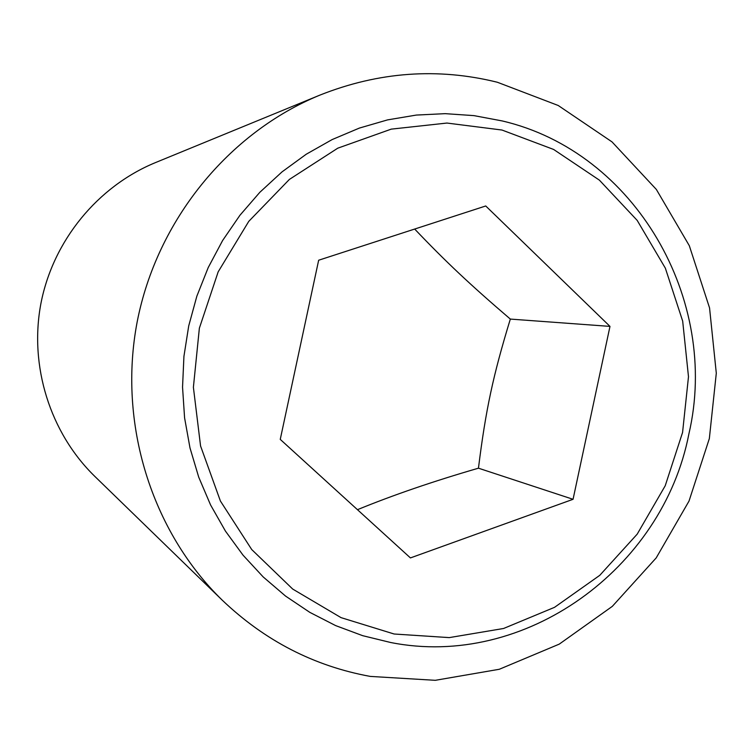<?xml version="1.0" encoding="UTF-8"?>
<svg xmlns="http://www.w3.org/2000/svg" width="754" height="754" viewBox="0 0 754 754"><rect width="100%" height="100%" fill="white"/><g stroke="black" fill="none" stroke-linecap="round" stroke-linejoin="round"><path stroke-width="1.13" d="M497.386 82.261C437.829 67.511 378.668 71.79 319.903 95.108C228.509 132.666 156.936 220.309 137.181 321.835C117.718 423.418 151.526 531.41 222.364 600.288C264.861 640.768 314.154 666.14 370.233 676.404L435.294 680.315L499.318 669.269L559.242 644.133L612.323 606.357L656.206 557.894L689.015 501.08L709.344 438.574L716.3 373.192L709.552 307.905L689.307 245.691L656.348 189.442L612.022 141.893L558.224 105.494L497.386 82.261M390.61 642.493L362.683 635.679L335.624 625.594L309.8 612.352L285.54 596.065L263.193 576.942L243.061 555.198L225.446 531.108L210.583 504.973L198.707 477.131L189.999 447.951L184.579 417.829L182.543 387.17L183.929 356.388L188.717 325.916L196.851 296.181L208.217 267.566L222.637 240.479L239.923 215.286L259.819 192.317L282.034 171.874L306.265 154.212L332.175 139.556L359.404 128.067L387.575 119.886L416.312 115.07L445.246 113.656L474.002 115.635L502.221 120.942C635.339 151.94 720.174 299.96 688.902 433.88C662.823 568.912 524.869 669.203 390.61 642.493M319.903 95.108L155.371 162.638C97.643 186.408 53.166 240.63 40.961 303.259C28.972 365.926 50.075 432.815 94.797 476.368L222.364 600.288M682.568 432.476L688.487 376.736L682.681 321.11L665.348 268.16L637.187 220.394L599.392 180.14L553.625 149.452L501.985 130.037L446.943 123.053L391.251 129.132L337.773 148.18L289.385 179.424L248.763 221.365L218.17 271.845L199.367 328.178L193.392 387.302L200.564 445.982L220.413 501.042L251.732 549.562L292.703 589.062L341.044 617.639L394.144 634.01L449.233 637.611L503.578 628.487L554.539 607.328L599.769 575.33L637.205 534.134L665.216 485.764L682.568 432.476M410.43 557.922L280.252 439.384L318.659 260.224L485.736 205.974L609.986 326.397L573.059 499.299L410.43 557.922M357.453 509.685C392.834 495.171 433.164 481.335 478.451 468.187C485.746 409.724 493.059 375.539 510.335 319.083C469.751 284.343 445.68 261.619 414.672 229.046M573.059 499.299L478.451 468.187M609.986 326.397L510.335 319.083"/></g></svg>

